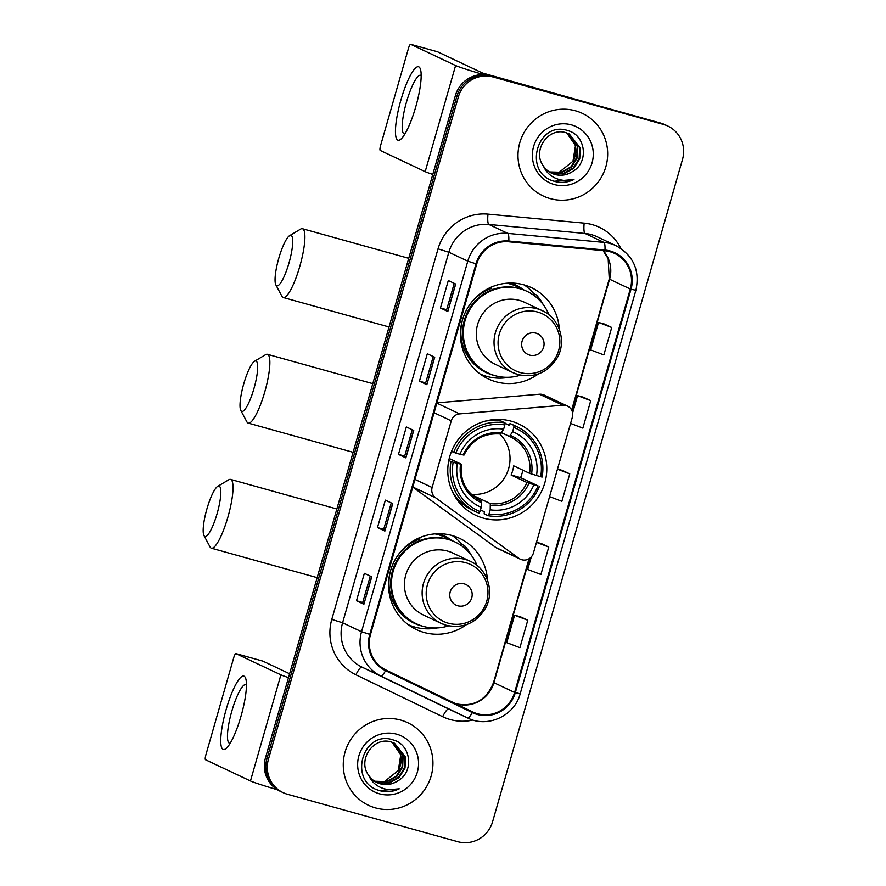 <?xml version="1.0" encoding="UTF-8"?>
<svg xmlns="http://www.w3.org/2000/svg" width="886" height="886" viewBox="0 0 886 886"><rect width="100%" height="100%" fill="white"/><g stroke="black" fill="none" stroke-linecap="round" stroke-linejoin="round"><path stroke-width="1.33" d="M566.021 405.533A9.524 9.303 115.3 0 0 562.798 405.223L459.624 413.895A9.524 9.303 115.3 0 0 451.251 420.85L432.135 487.51A9.524 9.303 115.3 0 0 435.569 497.744L518.897 558.346A9.524 9.303 115.3 0 0 533.394 553.097L572.367 417.173A9.524 9.303 115.3 0 0 566.021 405.533M567.472 406.065L544.17 395.067A9.524 9.303 115.3 0 0 539.496 394.226L436.92 402.842M487.466 580.042A50.469 49.295 115.3 0 0 459.601 538.356A50.469 49.295 115.3 0 0 451.949 535.498A50.469 49.295 115.3 0 0 391.845 566.785A50.469 49.295 115.3 0 0 416.486 629.625A50.469 49.295 115.3 0 0 424.139 632.482A50.469 49.295 115.3 0 0 466.39 624.674M409.731 625.737A50.469 49.295 115.3 0 0 410.096 625.837A50.469 49.295 115.3 0 0 413.374 626.635M511.189 421.171A50.469 49.295 115.3 0 0 451.085 452.458A50.469 49.295 115.3 0 0 475.727 515.298A50.469 49.295 115.3 0 0 483.379 518.144A50.469 49.295 115.3 0 0 543.495 486.857A50.469 49.295 115.3 0 0 518.842 424.017A50.469 49.295 115.3 0 0 511.189 421.171M559.354 329.37A50.469 49.295 115.3 0 0 531.489 287.673A50.469 49.295 115.3 0 0 523.836 284.827A50.469 49.295 115.3 0 0 463.721 316.114A50.469 49.295 115.3 0 0 488.374 378.953A50.469 49.295 115.3 0 0 496.027 381.8A50.469 49.295 115.3 0 0 538.278 373.992M481.619 375.066A50.469 49.295 115.3 0 0 481.973 375.166A50.469 49.295 115.3 0 0 485.251 375.952M412.765 487.101L495.595 547.338A9.524 9.303 115.3 0 0 497.057 548.212L520.359 559.21M439.135 533.726A46.194 45.108 -64.7 0 1 443.72 535.587A46.194 45.108 -64.7 0 1 451.882 540.593M444.894 537.193A46.194 45.108 115.3 0 0 440.331 534.158M511.012 283.055A46.194 45.108 -64.7 0 1 515.597 284.915A46.194 45.108 -64.7 0 1 523.759 289.921M516.782 286.521A46.194 45.108 115.3 0 0 512.208 283.476M533.893 293.775A50.469 49.295 115.3 0 0 524.191 284.927M462.005 544.447A50.469 49.295 115.3 0 0 452.303 535.598M667.811 126.056L664.854 124.649A28.573 27.909 115.3 0 0 660.524 123.043L490.168 75.609A28.573 27.909 115.3 0 0 455.393 95.566L265.468 757.929A28.573 27.909 115.3 0 0 280.164 791.253L281.637 791.951A28.573 27.909 115.3 0 1 266.941 758.626A28.573 27.909 115.3 0 0 281.637 791.951L283.121 792.649A28.573 27.909 115.3 0 0 287.452 794.266L457.807 841.7A28.573 27.909 115.3 0 0 492.583 821.743L682.508 159.369A28.573 27.909 115.3 0 0 667.811 126.056A28.573 27.909 115.3 0 0 663.481 124.439L493.125 77.004A28.573 27.909 115.3 0 0 458.35 96.962L268.425 759.324A28.573 27.909 115.3 0 0 283.121 792.649M493.125 77.004L491.641 76.307A28.573 27.909 115.3 0 0 456.877 96.264L266.941 758.626L456.877 96.264A28.573 27.909 115.3 0 1 491.641 76.307L662.008 123.741L490.168 75.609M666.338 125.347A28.573 27.909 115.3 0 0 662.008 123.741A28.573 27.909 115.3 0 1 666.338 125.347M575.413 110.783A45.718 44.643 115.3 0 0 520.979 139.113A45.718 44.643 115.3 0 0 543.306 196.027A45.718 44.643 115.3 0 0 550.228 198.608A45.718 44.643 115.3 0 0 604.673 170.278A45.718 44.643 115.3 0 0 582.346 113.364A45.718 44.643 115.3 0 0 575.413 110.783A45.718 44.643 115.3 0 0 520.979 139.113A45.718 44.643 115.3 0 0 543.306 196.027A45.718 44.643 115.3 0 0 550.228 198.608A45.718 44.643 115.3 0 0 604.673 170.278A45.718 44.643 115.3 0 0 582.346 113.364A45.718 44.643 115.3 0 0 575.413 110.783M400.705 720.085A45.718 44.643 115.3 0 0 346.26 748.426A45.718 44.643 115.3 0 0 368.587 805.341A45.718 44.643 115.3 0 0 375.52 807.921A45.718 44.643 115.3 0 0 429.954 779.58A45.718 44.643 115.3 0 0 407.638 722.666A45.718 44.643 115.3 0 0 400.705 720.085A45.718 44.643 115.3 0 0 346.26 748.426A45.718 44.643 115.3 0 0 368.587 805.341A45.718 44.643 115.3 0 0 375.52 807.921A45.718 44.643 115.3 0 0 429.954 779.58A45.718 44.643 115.3 0 0 407.638 722.666A45.718 44.643 115.3 0 0 400.705 720.085M610 251.735A30.478 29.759 -64.7 0 1 614.618 253.451A30.478 29.759 -64.7 0 1 630.289 289.002L514.6 692.453A30.478 29.759 -64.7 0 1 472.891 712.023A30.478 29.759 -64.7 0 1 472.659 711.912L385.919 669.993A30.478 29.759 -64.7 0 1 370.481 634.564L476.734 264.006A30.478 29.759 -64.7 0 1 508.708 241.778L604.883 250.793A30.478 29.759 -64.7 0 1 610 251.735M610.199 251.004A31.231 30.512 115.3 0 0 604.972 250.04L508.797 241.025A31.231 30.512 115.3 0 0 476.015 263.806L369.761 634.365A31.231 30.512 115.3 0 0 385.587 670.68L472.327 712.599A31.231 30.512 115.3 0 0 515.32 692.653L631.009 289.201A31.231 30.512 115.3 0 0 610.199 251.004M527.768 620.244L514.6 615.205L506.726 642.649L519.905 647.699L527.768 620.244L520.37 616.767M531.323 556.862L527.713 569.465L540.892 574.505L548.755 547.061L541.357 543.583M611.717 327.488L598.548 322.449L590.674 349.892L603.842 354.932L611.717 327.488L604.318 324.01M570.573 423.419L582.855 428.126L590.729 400.682L583.331 397.205M549.586 496.614L561.868 501.321L569.742 473.866L562.344 470.388M363.891 604.252L356.493 600.763L364.356 573.32L371.755 576.808L363.891 604.252L371.599 576.731M426.842 384.679L419.455 381.19L427.318 353.747L434.716 357.235L426.842 384.679L434.561 357.169M447.829 311.495L440.442 307.996L448.305 280.552L455.703 284.052L447.829 311.495L455.548 283.974M384.878 531.068L377.48 527.569L385.344 500.125L392.742 503.613L384.878 531.068L392.587 503.547M405.854 457.874L398.467 454.385L406.331 426.93L413.729 430.43L405.854 457.874L413.574 430.352M398.467 454.385L404.68 456.113L405.71 457.785M377.48 527.569L383.693 529.307L384.723 530.969M440.442 307.996L446.655 309.735L447.685 311.407M419.455 381.19L425.668 382.918L426.698 384.59M356.493 600.763L362.706 602.491L363.736 604.163M569.742 473.866L557.46 469.17M557.482 469.071L562.422 470.411M590.729 400.682L577.561 395.632L583.409 397.216M572.611 412.898L577.561 395.632M598.548 322.449L604.396 324.032M548.755 547.061L536.473 542.354M536.495 542.265L541.435 543.605M514.6 615.205L520.447 616.789M404.68 456.124L412.245 429.732M425.668 382.929L433.232 356.537M446.655 309.735L454.219 283.354M383.693 529.307L391.258 502.916M362.706 602.502L370.27 576.11M568.004 133.387L577.838 146.644L577.395 157.653L571.514 167.144L561.735 172.548L549.619 172.106M567.704 133.277L577.251 146.367L576.808 157.376L570.927 166.867L561.148 172.272L549.353 171.928M543.417 166.047A21.519 21.02 115.3 0 0 572.4 171.629C589.268 162.659 585.712 135.325 568.214 130.729C537.857 119.82 522.441 171.463 553.008 180.921L554.514 181.386C561.181 183.158 567.671 182.527 573.973 179.493C567.361 181.253 560.96 180.722 554.791 177.876C549.564 175.35 545.776 171.408 543.417 166.047C531.733 150.875 548.345 126.698 565.999 132.723L569.2 133.908L580.186 147.763L579.743 158.76L573.862 168.251L564.083 173.656L552.964 173.512L550.738 172.759M568.901 133.764L579.599 147.475L579.156 158.483L573.275 167.975L563.496 173.379L550.45 172.593M572.4 171.629C566.741 175.085 560.849 175.993 554.725 174.343L551.59 173.191M571.381 124.871A31.043 30.323 115.3 0 0 533.593 146.555A31.043 30.323 115.3 0 0 554.271 184.521A31.043 30.323 115.3 0 0 592.058 162.836A31.043 30.323 115.3 0 0 571.381 124.871M566.774 132.955L575.49 145.537L572.976 161.219A21.519 21.02 115.3 0 0 566.475 132.856M572.976 161.219L558.612 172.759M573.973 179.493L554.237 181.265L552.355 180.655M400.926 99.963A38.098 8.063 105.6 0 1 420.717 70.249A38.098 8.063 105.6 0 1 415.722 106.951A38.098 8.063 105.6 0 1 401.779 138.282A38.098 8.063 105.6 0 1 400.926 99.963M421.171 75.52A30.478 6.457 -74.4 0 0 420.64 75.255A30.478 6.457 -74.4 0 0 406.552 101.812A30.478 6.457 -74.4 0 0 404.293 133.963A30.478 6.457 -74.4 0 0 404.88 134.007M483.501 74.612A38.098 1.351 -164 0 1 455.603 65.531L410.672 44.311A4.762 1.008 -74.4 0 0 410.639 44.3A4.762 1.008 -74.4 0 0 408.435 48.453L380.626 145.426A4.762 1.008 -74.4 0 0 380.238 150.443L425.18 171.662L455.603 65.531M432.778 174.442A38.098 1.351 -164 0 1 425.18 171.662M437.573 51.798L410.672 44.311L437.54 51.787A4.762 1.008 105.6 0 1 437.54 51.787A4.762 1.008 105.6 0 1 437.573 51.798L482.505 73.029L587.075 102.499A4.762 4.651 -64.7 0 1 587.839 102.787L587.795 102.765M243.761 383.815A26.192 5.549 -74.4 0 0 240.837 410.517A26.192 5.549 -74.4 0 0 253.939 388.611A26.192 5.549 -74.4 0 0 254.548 361.255A26.192 5.549 -74.4 0 0 243.761 383.815M254.548 361.255L265.59 354.688A35.717 7.564 105.6 0 1 267.395 354.3A35.717 7.564 105.6 0 1 264.748 391.989A35.717 7.564 105.6 0 1 248.235 423.109A35.717 7.564 105.6 0 1 246.884 421.858L240.837 410.517M453.167 462.237L450.985 461.562A47.235 46.138 115.3 0 0 476.369 512.019A47.235 46.138 115.3 0 0 479.116 513.204L480.013 511.543A45.33 44.278 115.3 0 1 453.167 462.237L457.309 463.389A40.955 39.992 115.3 0 0 481.231 507.301L481.32 501.066L479.448 500.18M449.213 458.516L461.241 464.198L457.309 463.389M496.647 419.421L499.626 420.828M504.976 423.353L509.173 425.335L510.015 423.541L513.98 425.413L513.814 427.429A45.33 44.278 115.3 0 1 540.67 476.723L542.11 477.056A47.235 46.138 115.3 0 0 516.726 426.598A47.235 46.138 115.3 0 0 513.98 425.413M540.67 476.723L529.606 473.357L513.714 465.848A35.241 34.41 -64.7 0 1 511.1 474.996L520.58 477.643A45.241 44.178 115.3 0 0 522.873 470.178M520.58 477.643L538.046 485.871A45.33 44.278 115.3 0 1 488.983 514.035L488.086 515.707A47.235 46.138 115.3 0 0 539.485 486.204M488.086 515.707L484.133 513.836L484.387 511.765L480.478 509.915M452.148 491.132A47.235 46.138 115.3 0 0 472.415 510.148L476.369 512.019M451.483 451.406L455.781 453.089A45.33 44.278 115.3 0 1 504.854 424.926L505.009 422.91L501.055 421.038A47.235 46.138 115.3 0 0 485.196 421.149M450.985 461.562L448.77 460.51M505.009 422.91A47.235 46.138 115.3 0 0 453.61 452.414M488.983 514.035L490.202 509.804A40.955 39.992 115.3 0 0 533.904 484.72L538.046 485.871M481.231 507.301L480.013 511.543M504.854 424.926L503.636 429.156A40.955 39.992 115.3 0 0 459.934 454.241L455.781 453.089M533.904 484.72L526.982 482.505L511.1 474.996M472.947 495.828A35.241 34.41 115.3 0 0 474.398 496.06L490.29 503.569L490.202 509.804M463.954 455.116C471.773 439.799 483.989 432.767 500.623 434.007L503.636 429.156M459.934 454.241L463.865 455.05M461.241 464.198L460.576 464.142A36.636 35.772 115.3 0 0 481.585 502.727M495.119 420.429L493.413 419.632M516.726 426.598L512.761 424.726A47.235 46.138 115.3 0 0 510.015 423.541M536.517 475.572A40.955 39.992 115.3 0 0 512.606 431.659L513.814 427.429M512.606 431.659L509.528 436.488L501.686 432.789M471.208 494.244A35.241 34.41 115.3 0 0 506.582 474.054A35.241 34.41 115.3 0 0 499.715 433.896M496.071 420.473L496.37 419.432M474.176 496.836L474.398 496.06M498.552 419.399L500.845 421.005M500.424 420.285A49.516 48.365 -64.7 0 1 501.144 421.083M462.182 503.492A49.516 48.365 -64.7 0 1 459.967 503.37M278.802 258.225A26.192 5.549 -74.4 0 0 275.878 284.938A26.192 5.549 -74.4 0 0 288.98 263.031A26.192 5.549 -74.4 0 0 289.589 235.676A26.192 5.549 -74.4 0 0 278.802 258.225M289.589 235.676L300.631 229.097A35.717 7.564 105.6 0 1 302.436 228.721A35.717 7.564 105.6 0 1 299.789 266.398A35.717 7.564 105.6 0 1 283.276 297.53A35.717 7.564 105.6 0 1 281.925 296.267L275.878 284.938M529.706 355.12A11.429 11.164 115.3 0 0 543.616 347.135A11.429 11.164 115.3 0 0 536.008 333.169A11.429 11.164 115.3 0 0 522.098 341.143A11.429 11.164 115.3 0 0 529.706 355.12M542.298 310.687C559.121 318.085 566.575 340.512 557.715 356.936C548.622 372.253 535.476 378.156 518.277 374.645L513.016 372.685A34.288 33.48 115.3 0 1 496.271 330.002A34.288 33.48 115.3 0 1 537.093 308.749A34.288 33.48 115.3 0 1 542.298 310.687L524.567 302.314A34.288 33.48 115.3 0 0 519.373 300.376A34.288 33.48 115.3 0 0 478.54 321.629A34.288 33.48 115.3 0 0 495.285 364.312L513.016 372.685A34.288 33.48 115.3 0 0 518.21 374.623M548.943 314.851A45.241 44.178 115.3 0 0 527.026 291.361A45.241 44.178 115.3 0 0 520.171 288.814A45.241 44.178 115.3 0 0 466.302 316.845A45.241 44.178 115.3 0 0 488.385 373.172A45.241 44.178 115.3 0 0 495.252 375.719A45.241 44.178 115.3 0 0 520.447 375.177M527.026 291.361L526.284 291.018A45.241 44.178 115.3 0 0 519.429 288.459A45.241 44.178 115.3 0 0 465.56 316.501A45.241 44.178 115.3 0 0 487.654 372.818L488.385 373.172M521.345 289.035A45.241 44.178 115.3 0 0 516.671 286.477A45.241 44.178 115.3 0 0 509.815 283.919A45.241 44.178 115.3 0 0 506.892 283.21M508.896 377.27A49.516 48.365 -64.7 0 1 486.857 376.428A49.516 48.365 -64.7 0 1 480.123 374.003M533.04 294.816L533.405 293.543L536.362 294.938L539.253 300.011M467.985 307.376A45.662 44.599 115.3 0 1 491.841 288.304L491.187 287.142M536.362 294.938A49.516 48.365 -64.7 0 1 543.218 304.607M206.925 508.896A26.192 5.549 -74.4 0 0 204.001 535.609A26.192 5.549 -74.4 0 0 217.092 513.703A26.192 5.549 -74.4 0 0 217.712 486.348A26.192 5.549 -74.4 0 0 206.925 508.896M217.712 486.348L228.754 479.769A35.717 7.564 105.6 0 1 230.559 479.392A35.717 7.564 105.6 0 1 227.912 517.07A35.717 7.564 105.6 0 1 211.4 548.201A35.717 7.564 105.6 0 1 210.048 546.939L204.001 535.609M457.829 605.803A11.429 11.164 115.3 0 0 471.74 597.817A11.429 11.164 115.3 0 0 464.12 583.841A11.429 11.164 115.3 0 0 450.221 591.826A11.429 11.164 115.3 0 0 457.829 605.803M470.411 561.359C487.245 568.757 494.698 591.195 485.838 607.608C476.734 622.924 463.588 628.827 446.4 625.328L441.128 623.367A34.288 33.48 115.3 0 1 424.383 580.673A34.288 33.48 115.3 0 1 465.216 559.431A34.288 33.48 115.3 0 1 470.411 561.359L452.691 552.986A34.288 33.48 115.3 0 0 447.496 551.059A34.288 33.48 115.3 0 0 406.663 572.301A34.288 33.48 115.3 0 0 423.408 614.995L441.128 623.367A34.288 33.48 115.3 0 0 446.334 625.294M477.056 565.523A45.241 44.178 115.3 0 0 455.149 542.044A45.241 44.178 115.3 0 0 448.294 539.485A45.241 44.178 115.3 0 0 394.414 567.527A45.241 44.178 115.3 0 0 416.509 623.844A45.241 44.178 115.3 0 0 423.364 626.402A45.241 44.178 115.3 0 0 448.571 625.848M455.149 542.044L454.407 541.689A45.241 44.178 115.3 0 0 447.552 539.131A45.241 44.178 115.3 0 0 393.683 567.173A45.241 44.178 115.3 0 0 415.767 623.5L416.509 623.844M449.457 539.718A45.241 44.178 115.3 0 0 444.794 537.149A45.241 44.178 115.3 0 0 437.939 534.59A45.241 44.178 115.3 0 0 435.004 533.893M437.019 627.941A49.516 48.365 -64.7 0 1 414.98 627.111A49.516 48.365 -64.7 0 1 408.247 624.674M461.163 545.499L461.528 544.225L464.485 545.621L467.376 550.682M396.108 558.058A45.662 44.599 115.3 0 1 419.953 538.976L419.311 537.824M464.485 545.621A49.516 48.365 -64.7 0 1 471.341 555.278M226.218 709.265A38.098 8.063 105.6 0 1 245.998 679.562A38.098 8.063 105.6 0 1 241.003 716.253A38.098 8.063 105.6 0 1 227.06 747.585A38.098 8.063 105.6 0 1 226.218 709.265M246.452 684.823A30.478 6.457 -74.4 0 0 245.931 684.557A30.478 6.457 -74.4 0 0 231.833 711.115A30.478 6.457 -74.4 0 0 229.574 743.276A30.478 6.457 -74.4 0 0 230.161 743.31M288.493 677.624A38.098 1.351 -164 0 1 280.895 674.844L235.953 653.624A4.762 1.008 -74.4 0 0 235.92 653.602A4.762 1.008 -74.4 0 0 233.716 657.755L205.917 754.739A4.762 1.008 -74.4 0 0 205.53 759.745L250.461 780.965L280.895 674.844M277.44 789.769A38.098 1.351 -164 0 1 250.461 780.965M262.788 661.089A4.762 1.008 105.6 0 1 262.821 661.1A4.762 1.008 105.6 0 1 262.854 661.111L289.6 673.748M393.295 742.701L403.119 755.957L402.676 766.955L396.806 776.446L387.016 781.862L374.911 781.408M392.985 742.579L402.532 755.68L402.089 766.678L396.219 776.169L386.429 781.585L374.634 781.23M368.698 775.35A21.519 21.02 115.3 0 0 397.681 780.943C414.548 771.972 410.993 744.639 393.495 740.043C363.138 729.134 347.722 780.765 378.289 790.223L379.795 790.7C386.462 792.472 392.952 791.84 399.254 788.806C392.642 790.567 386.252 790.024 380.072 787.189C374.856 784.653 371.057 780.71 368.698 775.35C357.014 760.188 373.626 736.011 391.28 742.025L394.48 743.21L405.467 757.065L405.024 768.062L399.154 777.554L389.364 782.969L378.244 782.825L376.018 782.061M394.192 743.077L404.88 756.788L404.437 767.785L398.567 777.277L388.777 782.692L375.742 781.906M397.681 780.943C392.022 784.387 386.13 785.295 380.005 783.656L376.882 782.504M396.662 734.184A31.043 30.323 115.3 0 0 358.874 755.869A31.043 30.323 115.3 0 0 379.562 793.834A31.043 30.323 115.3 0 0 417.339 772.138A31.043 30.323 115.3 0 0 396.662 734.184M392.055 742.258L400.771 754.85L398.268 770.532A21.519 21.02 115.3 0 0 391.756 742.158M398.268 770.532L383.893 782.061M399.254 788.806L379.529 790.567L377.635 789.958M562.798 405.223L539.496 394.226M451.251 420.85L434.085 412.743M459.624 413.895L436.842 403.13M432.135 487.51L414.969 479.404M435.569 497.744L412.798 486.99M518.897 558.346L495.595 547.338M455.393 95.566L458.35 96.962M660.524 123.043L663.481 124.439M265.468 757.929L268.425 759.324M514.6 692.453L493.89 682.674A17.144 0.609 16 0 1 493.557 682.442C486.514 699.94 474.22 707.094 456.678 703.916L455.105 703.429A30.478 29.759 115.3 0 0 456.799 703.96A30.478 29.759 115.3 0 0 493.89 682.674L529.507 558.457M630.289 289.002L609.579 279.212A30.478 29.759 115.3 0 0 603.211 250.638M472.958 720.03A47.622 46.504 -64.7 0 1 450.232 719.554A47.622 46.504 -64.7 0 1 442.646 716.696L355.906 674.778A47.622 46.504 -64.7 0 1 331.785 619.414L438.038 248.855A47.622 46.504 -64.7 0 1 487.998 214.124L584.173 223.139A47.622 46.504 -64.7 0 1 620.831 248.412M438.038 248.855L448.848 252.233L467.786 261.171A38.098 37.201 -64.7 0 1 507.756 233.383L603.931 242.399A38.098 37.201 -64.7 0 1 610.321 243.572A38.098 37.201 -64.7 0 1 616.091 245.721L597.164 236.784A38.098 37.201 115.3 0 0 591.383 234.635A38.098 37.201 115.3 0 0 584.993 233.45L488.817 224.446A38.098 37.201 115.3 0 0 448.848 252.233L342.594 622.78A38.098 37.201 115.3 0 0 361.898 667.069L448.637 708.988A38.098 37.201 115.3 0 0 448.925 709.132L467.863 718.081A38.098 37.201 -64.7 0 1 467.575 717.937L380.836 676.018A38.098 37.201 -64.7 0 1 361.532 631.729L467.786 261.171L476.015 263.806M604.972 250.04A9.524 1.927 95.4 0 0 603.931 242.399L584.993 233.45A9.524 1.927 -84.6 0 1 584.173 223.139M369.761 634.365L361.532 631.729L342.594 622.78L331.785 619.414M385.587 670.68A9.524 2.049 115.8 0 1 380.836 676.018L361.898 667.069A9.524 2.049 -64.2 0 0 355.906 674.778M487.998 214.124A9.524 1.927 -84.6 0 0 488.817 224.446L507.756 233.383A9.524 1.927 95.4 0 1 508.797 241.025M472.327 712.599A9.524 2.049 115.8 0 1 467.575 717.937L448.637 708.988A9.524 2.049 -64.2 0 0 442.646 716.696M515.32 692.653L520.193 693.749L635.882 290.287L631.009 289.201M571.902 410.606L609.579 279.212A17.144 0.609 16 0 1 609.247 278.99L608.15 258.712L603.122 250.627M461.34 464.264C459.834 480.832 466.191 492.959 480.378 500.634A35.241 34.41 115.3 0 0 481.32 501.066M490.556 505.23A36.636 35.772 115.3 0 0 528.964 483.18M501.598 432.944A36.636 35.772 115.3 0 0 463.19 454.994M490.29 503.569A35.241 34.41 115.3 0 0 526.982 482.505M531.589 474.032A36.636 35.772 115.3 0 0 510.569 435.447M529.606 473.357A35.241 34.41 115.3 0 0 510.469 436.92A35.241 34.41 115.3 0 0 509.539 436.488M520.281 372.563A31.497 30.755 115.3 0 0 558.612 350.557A31.497 30.755 115.3 0 0 537.636 312.049A31.497 30.755 115.3 0 0 499.305 334.044A31.497 30.755 115.3 0 0 520.281 372.563M463.256 317.398A45.662 44.599 115.3 0 0 494.931 375.631M448.405 623.235A31.497 30.755 115.3 0 0 486.735 601.24A31.497 30.755 115.3 0 0 465.759 562.721A31.497 30.755 115.3 0 0 427.429 584.727A31.497 30.755 115.3 0 0 448.405 623.235M391.379 568.07A45.662 44.599 115.3 0 0 423.054 626.313M262.854 661.111L235.953 653.624M467.863 718.081C487.743 728.27 514.633 715.733 520.193 693.749M635.882 290.287C640.069 270.429 633.468 255.578 616.091 245.721M493.557 682.442L529.02 558.778M571.647 410.085L609.247 278.99M353.104 452.314L248.235 423.109M496.836 419.41L499.903 420.861M504.987 423.264L509.195 425.247M458.195 501.221L461.263 502.672M509.528 436.488L510.469 436.92M372.784 383.649L267.395 354.3M389.043 326.978L283.276 297.53M509.472 283.077L516.671 286.477M408.723 258.313L302.436 228.721M317.155 577.65L211.4 548.201M437.595 533.749L444.794 537.149M336.846 508.985L230.559 479.392M235.92 653.602L262.821 661.1"/></g></svg>
